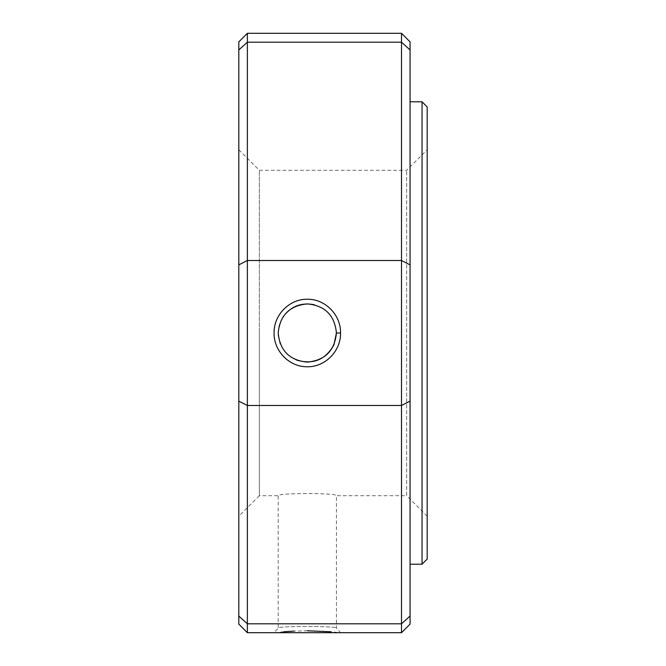 <?xml version="1.0" encoding="UTF-8"?>
<svg xmlns="http://www.w3.org/2000/svg" width="666" height="666" viewBox="0 0 666 666"><rect width="100%" height="100%" fill="white"/><g stroke="black" fill="none" stroke-linecap="round" stroke-linejoin="round"><path stroke-width="0.5" stroke-dasharray="3.33 2.5" d="M410.065 101.806L410.065 564.194L410.065 101.806M422.053 564.194L422.053 101.806M427.189 106.943L427.189 559.057M410.065 41.866L410.065 624.134M427.189 333L427.189 149.758L427.189 333M410.065 264.868L401.506 260.506L401.506 405.494L410.065 401.132M410.065 49.95L401.506 42.199L401.506 260.506L247.369 260.506L247.369 405.494L401.506 405.494L401.506 632.7M401.506 33.3L401.506 42.199L247.369 42.199L247.369 260.506L238.811 264.868L238.811 41.866M283.833 631.743L274.076 632.7L278.197 628.021C276.39 626.007 338.195 626.007 336.422 628.021C338.228 626.007 276.432 626.007 278.197 628.021L278.197 495.695C276.39 492.848 338.186 492.84 336.422 495.695C338.228 492.848 276.432 492.84 278.197 495.695L259.357 495.695L259.357 333L259.357 495.695L238.811 516.242L238.811 149.758L238.811 516.242M427.189 516.242L406.643 495.695L406.643 170.305L406.643 495.695L336.422 495.695L336.422 628.021L340.542 632.7L330.802 631.751M307.317 630.794L293.989 631.102M296.187 359.906C288.769 356.71 283.491 351.39 280.336 343.947M278.197 333C278.238 327.114 279.87 321.728 283.092 316.841M314.269 304.728C328.105 309.049 335.489 318.473 336.422 333M247.369 33.3L247.369 42.199L238.811 49.95M401.506 623.801L247.369 623.801L247.369 632.7M238.811 624.134L238.811 401.132L247.369 405.494L247.369 623.801M259.357 333L259.357 170.305L259.357 333M238.811 401.132L238.811 264.868M238.811 149.758L259.357 170.305L406.643 170.305L427.189 149.758"/><path stroke-width="1" d="M422.053 101.806L422.053 564.194L427.189 559.057L427.189 106.943L422.053 101.806L410.065 101.806M401.506 632.7L401.506 623.801L410.065 616.05L401.506 623.801L247.369 623.801L238.811 616.05L238.811 624.134L247.369 632.7L401.506 632.7L410.065 624.134L410.065 41.866L401.506 33.3L401.506 42.199L247.369 42.199L247.369 33.3L401.506 33.3M410.065 49.95L401.506 42.199L401.506 260.506L247.369 260.506L247.369 42.199L238.811 49.95L238.811 616.05L247.369 623.801L247.369 260.506L238.811 264.868M410.065 264.868L401.506 260.506L401.506 405.494L247.369 405.494L238.811 401.132M340.542 333C340.984 350.874 325.291 367.108 307.334 366.758C289.335 367.132 273.651 350.907 274.076 332.967C273.643 315.101 289.352 298.892 307.284 299.242C325.266 298.884 340.975 315.051 340.542 333L336.422 333C334.698 350.682 325 360.381 307.334 362.113C289.643 360.414 279.928 350.707 278.197 333C279.928 315.318 289.618 305.619 307.284 303.887C324.975 305.586 334.69 315.284 336.422 333L333.932 344.788M410.065 401.132L401.506 405.494L401.506 623.801M330.802 631.751L307.317 630.794M293.989 631.102L283.833 631.743M333.916 344.83C325.424 359.99 312.845 365.018 296.187 359.906M280.336 343.947L278.271 335.115M283.092 316.841C290.925 306.277 301.315 302.239 314.269 304.728M247.369 632.7L247.369 623.801M247.369 33.3L238.811 41.866L238.811 49.95M410.065 564.194L422.053 564.194"/></g></svg>
